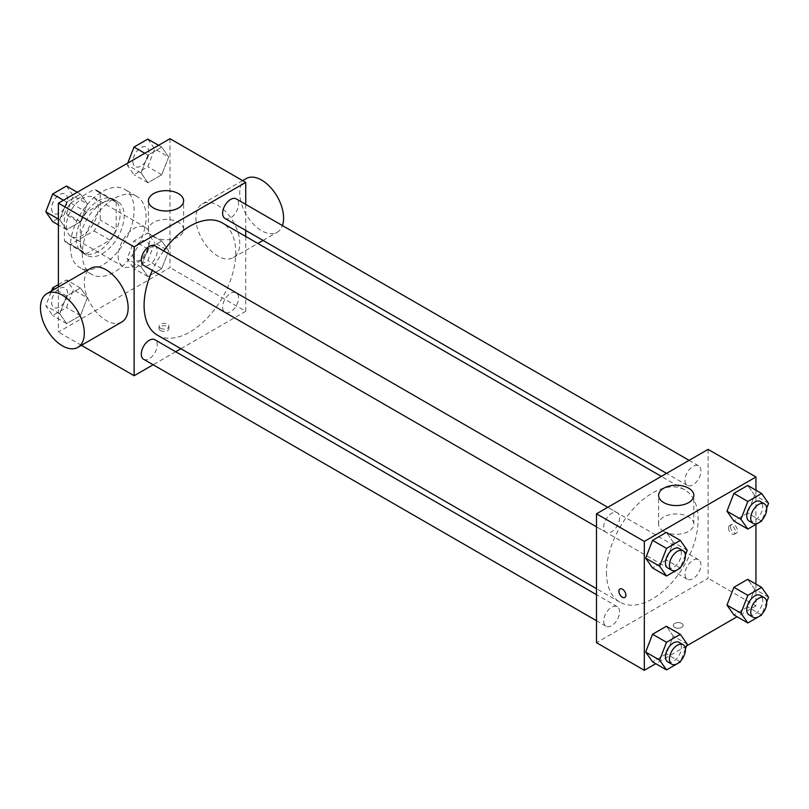 <?xml version="1.0" encoding="UTF-8"?>
<svg xmlns="http://www.w3.org/2000/svg" width="809" height="809" viewBox="0 0 809 809"><rect width="100%" height="100%" fill="white"/><g stroke="black" fill="none" stroke-linecap="round" stroke-linejoin="round"><path stroke-width="0.61" stroke-dasharray="4.04 3.03" d="M118.175 256.069A22.551 13.015 120 0 0 122.847 266.383A22.551 13.015 120 0 0 145.398 253.369A22.551 13.015 120 0 0 145.398 227.329A22.551 13.015 120 0 0 128.024 233.376A22.551 13.015 120 0 0 118.175 256.069M66.358 226.146A22.551 13.015 120 0 0 71.03 236.471A22.551 13.015 120 0 0 93.581 223.456A22.551 13.015 120 0 0 93.581 197.416A22.551 13.015 120 0 0 76.198 203.453A22.551 13.015 120 0 0 66.358 226.146M70.605 202.988L93.996 189.478A30.287 17.485 120 0 1 97.444 190.722A30.287 17.485 120 0 1 100.235 193.088L100.235 220.088A30.287 17.485 120 0 1 93.996 230.909L70.605 244.409A30.287 17.485 120 0 1 67.157 243.165A30.287 17.485 120 0 1 64.366 240.809L64.366 213.798A30.287 17.485 120 0 1 70.605 202.988L86.553 212.191L109.943 198.68L93.996 189.478M93.996 230.909L109.943 240.111L86.553 253.611L70.605 244.409M64.366 240.809L80.313 250.011L80.313 223.001L64.366 213.798M80.313 250.011A30.287 17.485 120 0 0 83.105 252.378A30.287 17.485 120 0 0 86.553 253.611M109.943 240.111A30.287 17.485 120 0 0 116.183 229.301L100.235 220.088M109.943 198.68A30.287 17.485 120 0 1 113.391 199.924A30.287 17.485 120 0 1 116.183 202.29L116.183 229.301M86.553 212.191A30.287 17.485 120 0 0 80.313 223.001M98.243 251.468A31.005 17.899 -60 0 1 82.74 252.995A31.005 17.899 -60 0 1 82.74 217.196A31.005 17.899 -60 0 1 113.745 199.297A31.005 17.899 -60 0 1 118.498 224.144A31.005 17.899 -60 0 1 98.243 251.468M102.237 253.763A31.005 17.899 120 0 0 122.483 226.449A31.005 17.899 120 0 0 117.74 201.603A31.005 17.899 120 0 0 93.844 209.905A31.005 17.899 120 0 0 80.313 241.112A31.005 17.899 120 0 0 86.735 255.3A31.005 17.899 120 0 0 102.237 253.763M116.183 202.29L100.235 193.088M70.343 246.856A45.092 26.04 120 0 0 79.686 267.506A45.092 26.04 120 0 0 124.778 241.466A45.092 26.04 120 0 0 124.778 189.397A45.092 26.04 120 0 0 90.032 201.481A45.092 26.04 120 0 0 70.343 246.856M82.306 253.763A45.092 26.04 120 0 0 91.639 274.413A45.092 26.04 120 0 0 136.741 248.373A45.092 26.04 120 0 0 136.741 196.304A45.092 26.04 120 0 0 101.985 208.378A45.092 26.04 120 0 0 82.306 253.763M168.656 250.861L161.749 268.649L147.946 276.627L141.039 266.798L147.946 249.01L161.749 241.031L168.656 250.861L161.749 268.649L147.946 276.627L141.039 266.798L147.946 249.01L161.749 241.031L168.656 250.861L154.701 242.801L147.804 260.599L133.991 268.568L127.094 258.749L133.991 240.951L147.804 232.982L154.701 242.801M168.656 156.966L161.749 174.754L147.946 182.733L141.039 172.904L147.946 155.116L161.749 147.137L168.656 156.966L161.749 174.754L147.946 182.733L141.039 172.904L147.946 155.116L161.749 147.137L168.656 156.966L154.701 148.907L147.804 166.705L133.991 174.673L127.094 164.854L127.782 163.074M169.991 138.703L169.991 267.577L58.39 332.014L58.39 287.003M87.342 297.803L80.435 315.601L66.631 323.57L59.724 313.75L66.631 295.952L80.435 287.984L87.342 297.803L80.435 315.601L66.631 323.57L59.724 313.75L66.631 295.952L80.435 287.984L87.342 297.803L73.386 289.753L66.49 307.541L52.676 315.51L45.779 305.691L51.483 290.997M87.342 203.908L80.435 221.706L66.631 229.675L59.724 219.856L66.631 202.058L80.435 194.089L87.342 203.908L80.435 221.706L66.631 229.675L59.724 219.856L66.631 202.058L80.435 194.089L87.342 203.908L73.386 195.859L66.49 213.647L52.676 221.615M81.416 345.312L58.39 332.014M245.734 236.44L245.734 311.303L169.991 267.577M245.734 311.303L180.903 348.73M175.684 351.733L153.144 364.758M160.526 330.568A4.935 2.852 0 0 0 165.906 331.184A4.935 2.852 0 0 0 168.95 328.555A4.935 2.852 0 0 0 164.015 325.714A4.935 2.852 0 0 0 159.08 328.555A4.935 2.852 0 0 0 160.526 330.568M157.512 335.219A64.831 37.426 120 0 0 222.344 297.793A64.831 37.426 120 0 0 222.333 222.94M163.64 250.891A64.831 37.426 120 0 0 152.365 270.418M245.734 204.384L245.734 230.423M224.942 218.42A11.275 6.512 120 0 0 236.218 211.918A11.275 6.512 120 0 0 236.218 198.893M222.606 307.157A11.275 6.512 120 0 0 224.942 312.314A11.275 6.512 120 0 0 236.218 305.812A11.275 6.512 120 0 0 236.218 292.787A11.275 6.512 120 0 0 227.531 295.811A11.275 6.512 120 0 0 222.606 307.157M143.628 359.267A11.275 6.512 120 0 0 154.903 352.754A11.275 6.512 120 0 0 154.903 339.74M154.903 245.845A11.275 6.512 -60 0 1 157.239 251.002A11.275 6.512 -60 0 1 152.314 262.349A11.275 6.512 -60 0 1 143.628 265.372M195.899 218.096A31.005 17.899 -120 0 0 209.44 249.293A31.005 17.899 -120 0 0 233.326 257.606A31.005 17.899 -120 0 0 233.326 221.797A31.005 17.899 -120 0 0 202.321 203.898A31.005 17.899 -120 0 0 195.899 218.096M121.724 322.043A31.005 17.899 60 0 1 90.719 304.133A31.005 17.899 60 0 1 90.719 268.335M246.169 178.587A31.005 17.899 -120 0 0 239.747 192.785A31.005 17.899 -120 0 0 253.288 223.982A31.005 17.899 -120 0 0 277.174 232.284A31.005 17.899 -120 0 0 282.432 225.569M153.548 236.784A17.616 10.173 180 0 1 148.391 229.594A17.616 10.173 180 0 1 166.007 219.421A17.616 10.173 180 0 1 183.623 229.594A17.616 10.173 180 0 1 172.752 238.989A17.616 10.173 180 0 1 153.548 236.784M160.526 328.252A4.935 2.852 0 0 0 165.906 328.869A4.935 2.852 0 0 0 168.95 326.239A4.935 2.852 0 0 0 164.015 323.388A4.935 2.852 0 0 0 159.08 326.239A4.935 2.852 0 0 0 160.526 328.252M606.467 572.499A64.831 37.426 120 0 0 619.886 602.169A64.831 37.426 120 0 0 684.717 564.743A64.831 37.426 120 0 0 684.717 489.89A64.831 37.426 120 0 0 634.762 507.253A64.831 37.426 120 0 0 606.467 572.499M619.613 517.952A11.275 6.512 -60 0 1 614.698 529.298A11.275 6.512 -60 0 1 606.012 532.322A11.275 6.512 -60 0 1 606.012 519.297A11.275 6.512 -60 0 1 617.277 512.795A11.275 6.512 -60 0 1 619.613 517.952M684.99 574.107A11.275 6.512 120 0 0 687.326 579.264A11.275 6.512 120 0 0 698.592 572.762A11.275 6.512 120 0 0 698.592 559.737A11.275 6.512 120 0 0 689.905 562.761A11.275 6.512 120 0 0 684.99 574.107M603.676 621.049A11.275 6.512 120 0 0 606.012 626.217A11.275 6.512 120 0 0 617.277 619.704A11.275 6.512 120 0 0 617.277 606.689A11.275 6.512 120 0 0 608.59 609.703A11.275 6.512 120 0 0 603.676 621.049M684.99 480.212A11.275 6.512 120 0 0 687.326 485.37A11.275 6.512 120 0 0 698.592 478.867A11.275 6.512 120 0 0 698.592 465.842A11.275 6.512 120 0 0 689.905 468.866A11.275 6.512 120 0 0 684.99 480.212M708.108 449.379L708.108 578.253L596.496 642.69M755.94 584.088L755.94 605.86L708.108 578.253M755.94 605.86L737.08 616.751M686.548 645.926L655.765 663.704M674.726 627.44A4.935 2.852 0 0 0 680.096 628.057A4.935 2.852 0 0 0 683.14 625.428A4.935 2.852 0 0 0 678.215 622.576A4.935 2.852 0 0 0 673.28 625.428A4.935 2.852 0 0 0 674.726 627.44A4.935 2.852 0 0 0 680.096 628.057A4.935 2.852 0 0 0 683.14 625.418A4.935 2.852 0 0 0 678.215 622.576A4.935 2.852 0 0 0 673.28 625.418A4.935 2.852 0 0 0 674.726 627.44M754.595 495.25L747.698 485.43L754.595 495.25L747.698 513.048L733.884 521.016L747.698 513.048L754.595 495.25L768.55 503.309M673.28 636.096L666.383 626.267L673.28 636.096L666.383 653.884L652.57 661.863L666.383 653.884L673.28 636.096L687.235 644.146M755.94 490.193L755.94 524.394M754.595 589.144L747.698 579.325L754.595 589.144L747.698 606.942L733.884 614.911L747.698 606.942L754.595 589.144L768.55 597.204M673.28 542.202L666.383 532.373L673.28 542.202L666.383 559.99L652.57 567.969L666.383 559.99L673.28 542.202L687.235 550.251M730.527 526.76A4.935 2.852 -120 0 0 732.681 531.725A4.935 2.852 -120 0 0 736.483 533.04A4.935 2.852 -120 0 0 736.483 527.347A4.935 2.852 -120 0 0 731.548 524.495A4.935 2.852 -120 0 0 730.527 526.76M619.947 588.932L619.937 588.932A4.935 2.852 60 0 1 623.749 590.257A4.935 2.852 60 0 1 625.893 595.222A4.935 2.852 60 0 1 624.872 597.477L624.872 597.477M728.515 527.913A4.935 2.852 -120 0 0 730.669 532.878A4.935 2.852 -120 0 0 734.471 534.203A4.935 2.852 -120 0 0 734.471 528.51A4.935 2.852 -120 0 0 729.536 525.658A4.935 2.852 -120 0 0 728.515 527.913M663.764 531.351A17.616 10.173 180 0 1 658.607 524.161A17.616 10.173 180 0 1 676.213 513.988A17.616 10.173 180 0 1 693.829 524.161A17.616 10.173 180 0 1 682.958 533.556A17.616 10.173 180 0 1 663.764 531.351M685.354 555.105L680.753 566.957M667.789 567.989A11.275 6.512 120 0 0 679.064 561.476A11.275 6.512 120 0 0 679.064 548.462M680.329 568.049L666.383 559.99M766.669 508.163L762.068 520.005M749.104 521.047A11.275 6.512 120 0 0 760.379 514.534A11.275 6.512 120 0 0 760.379 501.519M761.643 521.097L747.698 513.048M685.354 649L680.753 660.852M667.789 661.883A11.275 6.512 120 0 0 679.064 655.371A11.275 6.512 120 0 0 679.064 642.356M680.329 661.944L666.383 653.884M766.669 602.058L762.068 613.9M749.104 614.941A11.275 6.512 120 0 0 760.379 608.429A11.275 6.512 120 0 0 760.379 595.414M761.643 614.992L747.698 606.942M66.49 186.03L73.386 195.859M51.614 208.429A11.275 6.512 120 0 0 53.95 213.586A11.275 6.512 120 0 0 65.216 207.084A11.275 6.512 120 0 0 65.216 194.059A11.275 6.512 120 0 0 56.529 197.083A11.275 6.512 120 0 0 51.614 208.429M80.435 221.706L66.49 213.647M66.631 229.675L58.39 224.912M59.724 219.856L58.39 219.077M66.631 202.058L63.446 200.217M80.435 194.089L77.249 192.249M51.584 208.409A11.275 6.512 120 0 0 53.91 213.576A11.275 6.512 120 0 0 65.185 207.064A11.275 6.512 120 0 0 65.185 194.049A11.275 6.512 120 0 0 56.499 197.062A11.275 6.512 120 0 0 51.584 208.409M147.804 139.087L154.701 148.907M132.929 161.487A11.275 6.512 120 0 0 135.265 166.644A11.275 6.512 120 0 0 146.53 160.131A11.275 6.512 120 0 0 146.53 147.117A11.275 6.512 120 0 0 137.843 150.14A11.275 6.512 120 0 0 132.929 161.487M161.749 174.754L147.804 166.705M147.946 182.733L133.991 174.673M141.039 172.904L127.094 164.854M147.946 155.116L144.76 153.275M161.749 147.137L158.564 145.296M132.898 161.466A11.275 6.512 120 0 0 135.224 166.624A11.275 6.512 120 0 0 146.5 160.111A11.275 6.512 120 0 0 146.5 147.096A11.275 6.512 120 0 0 137.813 150.12A11.275 6.512 120 0 0 132.898 161.466M58.39 284.606L66.49 279.924L73.386 289.753M51.614 302.323A11.275 6.512 120 0 0 53.95 307.481A11.275 6.512 120 0 0 65.216 300.978A11.275 6.512 120 0 0 65.216 287.953A11.275 6.512 120 0 0 56.529 290.977A11.275 6.512 120 0 0 51.614 302.323M80.435 315.601L66.49 307.541M66.631 323.57L52.676 315.51M59.724 313.75L45.779 305.691M66.631 295.952L54.759 289.096M80.435 287.984L66.49 279.924M51.584 302.303A11.275 6.512 120 0 0 53.91 307.471A11.275 6.512 120 0 0 65.185 300.958A11.275 6.512 120 0 0 65.185 287.943A11.275 6.512 120 0 0 56.499 290.957A11.275 6.512 120 0 0 51.584 302.303M132.929 255.381A11.275 6.512 120 0 0 135.265 260.538A11.275 6.512 120 0 0 146.53 254.026A11.275 6.512 120 0 0 146.53 241.011A11.275 6.512 120 0 0 137.843 244.035A11.275 6.512 120 0 0 132.929 255.381M161.749 268.649L147.804 260.599M147.946 276.627L133.991 268.568M141.039 266.798L127.094 258.749M147.946 249.01L133.991 240.951M161.749 241.031L147.804 232.982M132.898 255.361A11.275 6.512 120 0 0 135.224 260.518A11.275 6.512 120 0 0 146.5 254.006A11.275 6.512 120 0 0 146.5 240.991A11.275 6.512 120 0 0 137.813 244.015A11.275 6.512 120 0 0 132.898 255.361M71.03 236.471L122.847 266.383M93.581 197.416L145.398 227.329M117.74 201.603L113.745 199.297M86.735 255.3L82.74 252.995M113.391 199.924L97.444 190.722M83.105 252.378L67.157 243.165M136.741 196.304L124.778 189.397M91.639 274.413L79.686 267.506M233.326 257.606L257.859 243.438M263.067 240.435L277.174 232.284M202.321 203.898L242.629 180.629M183.623 229.594L183.623 200.834M148.391 229.594L148.391 200.834M159.08 326.239L159.08 328.555M168.95 326.239L168.95 328.555M684.717 489.89L661.327 476.38M619.886 602.169L596.496 588.669M596.496 526.831L606.012 532.322M607.771 507.304L617.277 512.795M698.592 559.737L236.218 292.787M687.326 579.264L224.942 312.314M617.277 606.689L596.496 594.686M606.012 626.217L596.496 620.725M698.592 465.842L689.086 460.351M687.326 485.37L666.535 473.376M734.471 534.203L736.483 533.04M729.536 525.658L731.548 524.495M693.829 524.161L693.829 495.401M658.607 524.161L658.607 495.401"/><path stroke-width="1.21" d="M58.39 287.003L58.39 203.14L169.991 138.703L245.734 182.419L245.734 204.384M153.144 364.758L134.122 375.73L81.416 345.312M180.903 348.73L175.684 351.733M152.365 270.418A64.831 37.426 120 0 0 144.083 305.549A64.831 37.426 120 0 0 157.512 335.219L596.496 588.669M661.327 476.38L222.333 222.94A64.831 37.426 120 0 0 163.64 250.891M245.734 230.423L245.734 236.44M134.122 375.73L134.122 246.856L245.734 182.419M689.086 460.351L236.218 198.893A11.275 6.512 120 0 0 227.531 201.916A11.275 6.512 120 0 0 222.606 213.263A11.275 6.512 120 0 0 224.942 218.42L666.535 473.376M596.496 594.686L154.903 339.74A11.275 6.512 120 0 0 146.217 342.753A11.275 6.512 120 0 0 141.292 354.099A11.275 6.512 120 0 0 143.628 359.267L596.496 620.725M596.496 526.831L143.628 265.372A11.275 6.512 -60 0 1 143.628 252.347A11.275 6.512 -60 0 1 154.903 245.845L607.771 507.304M134.122 246.856L58.39 203.14M153.548 208.024A17.616 10.173 180 0 1 148.391 200.834A17.616 10.173 180 0 1 166.007 190.661A17.616 10.173 180 0 1 183.623 200.834A17.616 10.173 180 0 1 172.752 210.229A17.616 10.173 180 0 1 153.548 208.024M46.871 293.657L90.719 268.335A31.005 17.899 60 0 1 114.605 276.648A31.005 17.899 60 0 1 128.146 307.845A31.005 17.899 60 0 1 121.724 322.043L77.876 347.354A31.005 17.899 60 0 1 46.871 329.455A31.005 17.899 60 0 1 46.871 293.657A31.005 17.899 60 0 1 70.767 301.959A31.005 17.899 60 0 1 84.298 333.156A31.005 17.899 60 0 1 77.876 347.354M282.432 225.569A31.005 17.899 -120 0 0 273.26 190.631A31.005 17.899 -120 0 0 246.169 178.587L242.629 180.629M655.765 663.704L644.328 670.297L596.496 642.69L596.496 513.806L708.108 449.379L755.94 476.986L755.94 490.193M737.08 616.751L686.548 645.926M733.884 521.016L726.988 511.197L733.884 493.399L747.698 485.43L733.884 493.399L726.988 511.197L733.884 521.016L747.84 529.076L740.933 519.247L747.84 501.459L761.643 493.49L768.55 503.309L766.669 508.163M652.57 661.863L645.673 652.034L652.57 634.246L666.383 626.267L652.57 634.246L645.673 652.034L652.57 661.863L666.525 669.913L659.618 660.093L666.525 642.295L680.329 634.327L687.235 644.146L685.354 649M755.94 524.394L755.94 584.088M644.328 670.297L644.328 541.423L755.94 476.986M733.884 614.911L726.988 605.092L733.884 587.294L747.698 579.325L733.884 587.294L726.988 605.092L733.884 614.911L747.84 622.97L740.933 613.141L747.84 595.353L761.643 587.385L768.55 597.204L766.669 602.058M652.57 567.969L645.673 558.139L652.57 540.351L666.383 532.373L652.57 540.351L645.673 558.139L652.57 567.969L666.525 576.018L659.618 566.199L666.525 548.401L680.329 540.432L687.235 550.251L685.354 555.105M644.328 541.423L596.496 513.806M663.764 502.591A17.616 10.173 180 0 1 658.607 495.401A17.616 10.173 180 0 1 676.213 485.228A17.616 10.173 180 0 1 693.829 495.401A17.616 10.173 180 0 1 682.958 504.796A17.616 10.173 180 0 1 663.764 502.591M625.893 595.222A4.935 2.852 60 0 1 624.872 597.477A4.935 2.852 60 0 1 619.937 594.635A4.935 2.852 60 0 1 619.937 588.932A4.935 2.852 60 0 1 623.739 590.257A4.935 2.852 60 0 1 625.893 595.222M624.872 597.477A4.935 2.852 60 0 1 619.947 594.625A4.935 2.852 60 0 1 619.947 588.932M680.753 566.957L680.329 568.049L666.525 576.018M683.049 550.767L679.064 548.462A11.275 6.512 120 0 0 670.378 551.485A11.275 6.512 120 0 0 665.453 562.831A11.275 6.512 120 0 0 667.789 567.989L671.773 570.294A11.275 6.512 120 0 0 683.049 563.782A11.275 6.512 120 0 0 683.049 550.767A11.275 6.512 120 0 0 674.362 553.781A11.275 6.512 120 0 0 669.437 565.127A11.275 6.512 120 0 0 671.773 570.294M659.618 566.199L645.673 558.139M666.525 548.401L652.57 540.351M680.329 540.432L666.383 532.373M762.068 520.005L761.643 521.097L747.84 529.076M764.363 503.815L760.379 501.519A11.275 6.512 120 0 0 751.692 504.533A11.275 6.512 120 0 0 746.768 515.879A11.275 6.512 120 0 0 749.104 521.047L753.088 523.342A11.275 6.512 120 0 0 764.363 516.84A11.275 6.512 120 0 0 764.363 503.815A11.275 6.512 120 0 0 755.677 506.838A11.275 6.512 120 0 0 750.752 518.185A11.275 6.512 120 0 0 753.088 523.342M740.933 519.247L726.988 511.197M747.84 501.459L733.884 493.399M761.643 493.49L747.698 485.43M680.753 660.852L680.329 661.944L666.525 669.913M683.049 644.662L679.064 642.356A11.275 6.512 120 0 0 670.378 645.38A11.275 6.512 120 0 0 665.453 656.726A11.275 6.512 120 0 0 667.789 661.883L671.773 664.189A11.275 6.512 120 0 0 683.049 657.677A11.275 6.512 120 0 0 683.049 644.662A11.275 6.512 120 0 0 674.362 647.675A11.275 6.512 120 0 0 669.437 659.022A11.275 6.512 120 0 0 671.773 664.189M659.618 660.093L645.673 652.034M666.525 642.295L652.57 634.246M680.329 634.327L666.383 626.267M762.068 613.9L761.643 614.992L747.84 622.97M764.363 597.709L760.379 595.414A11.275 6.512 120 0 0 751.692 598.427A11.275 6.512 120 0 0 746.768 609.774A11.275 6.512 120 0 0 749.104 614.941L753.088 617.237A11.275 6.512 120 0 0 764.363 610.734A11.275 6.512 120 0 0 764.363 597.709A11.275 6.512 120 0 0 755.677 600.733A11.275 6.512 120 0 0 750.752 612.079A11.275 6.512 120 0 0 753.088 617.237M740.933 613.141L726.988 605.092M747.84 595.353L733.884 587.294M761.643 587.385L747.698 579.325M58.39 224.912L52.676 221.615L45.779 211.796L52.676 194.008L66.49 186.03L77.249 192.249M58.39 219.077L45.779 211.796M63.446 200.217L52.676 194.008M127.782 163.074L133.991 147.056L147.804 139.087L158.564 145.296M144.76 153.275L133.991 147.056M51.483 290.997L52.676 287.903L58.39 284.606M54.759 289.096L52.676 287.903M257.859 243.438L263.067 240.435"/></g></svg>
